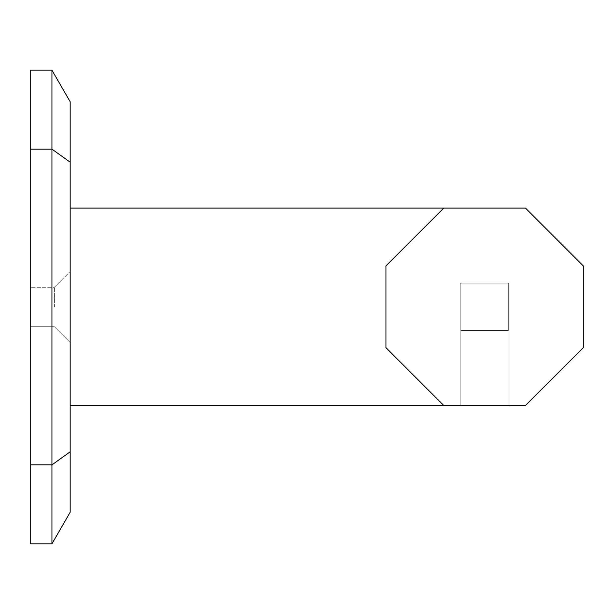 <?xml version="1.0" encoding="UTF-8"?>
<svg xmlns="http://www.w3.org/2000/svg" width="614" height="614" viewBox="0 0 614 614"><rect width="100%" height="100%" fill="white"/><g stroke="black" fill="none" stroke-linecap="round" stroke-linejoin="round"><path stroke-width="0.46" stroke-dasharray="3.07 2.3" d="M70.173 307L70.173 271.472L70.173 307M54.385 307L54.385 287.268L54.385 307M30.7 307L30.7 287.268L30.7 307M70.173 405.47L460.147 405.47L460.147 283.108L460.147 405.47L70.173 405.47L460.147 405.47L460.147 283.108L460.147 405.47L443.745 405.47L525.492 405.47L509.09 405.47L509.09 283.108L509.09 405.47L525.492 405.47L509.09 405.47L525.492 405.47L583.3 347.662L583.3 265.916L583.3 347.662L583.3 265.916L525.492 208.108L70.173 208.108L70.173 405.47L70.173 208.108L70.173 405.47L70.173 208.108L525.492 208.108L443.745 208.108L385.945 265.916L385.945 347.662L443.745 405.47L525.492 405.47L583.3 347.662L525.492 405.47L583.3 347.662L583.3 265.916L525.492 208.108L70.173 208.108M70.173 451.804L51.937 464.882L51.937 543.827L70.173 512.253L70.173 101.747L51.937 70.173L30.7 70.173L30.7 149.118L51.937 149.118L51.937 464.882L30.7 464.882L30.7 149.118M51.937 543.827L30.7 543.827L30.7 464.882M51.937 70.173L51.937 149.118L70.173 162.196M460.147 283.108L509.09 283.108L509.09 405.47L509.09 283.108L460.147 283.108M583.3 265.916L583.3 347.662L583.3 265.916L525.492 208.108L583.3 265.916L525.492 208.108L443.745 208.108L385.945 265.916L385.945 347.662L443.745 405.47L385.945 347.662L385.945 265.916L443.745 208.108L525.492 208.108L443.745 208.108L525.492 208.108L583.3 265.916L525.492 208.108L583.3 265.916L583.3 347.662L525.492 405.47L583.3 347.662L525.492 405.47L583.3 347.662L525.492 405.47L443.745 405.47L385.945 347.662L385.945 265.916L443.745 208.108L525.492 208.108L583.3 265.916L583.3 347.662L583.3 265.916M508.308 330.47L460.937 330.47L460.937 283.108L508.308 283.108L508.308 330.47L460.937 330.47L460.937 283.108L508.308 283.108L508.308 330.47L508.308 283.108L460.937 283.108L460.937 330.47L508.308 330.47L508.308 283.108L460.937 283.108L460.937 330.47L508.308 330.47M443.745 405.47L525.492 405.47L443.745 405.47L385.945 347.662L385.945 265.916L443.745 208.108M54.385 287.268L70.173 271.472L54.385 287.268L30.7 287.268L54.385 287.268M30.7 326.732L54.385 326.732L70.173 342.528L54.385 326.732L30.7 326.732"/><path stroke-width="0.92" d="M70.173 162.196L51.937 149.118L51.937 70.173L70.173 101.747L70.173 512.253L51.937 543.827L30.7 543.827L30.7 464.882L51.937 464.882L51.937 149.118L30.7 149.118L30.7 464.882M51.937 70.173L30.7 70.173L30.7 149.118M51.937 543.827L51.937 464.882L70.173 451.804M443.745 208.108L525.492 208.108L583.3 265.916L583.3 347.662L525.492 405.47L443.745 405.47L385.945 347.662L385.945 265.916L443.745 208.108L70.173 208.108M443.745 405.47L70.173 405.47"/></g></svg>
